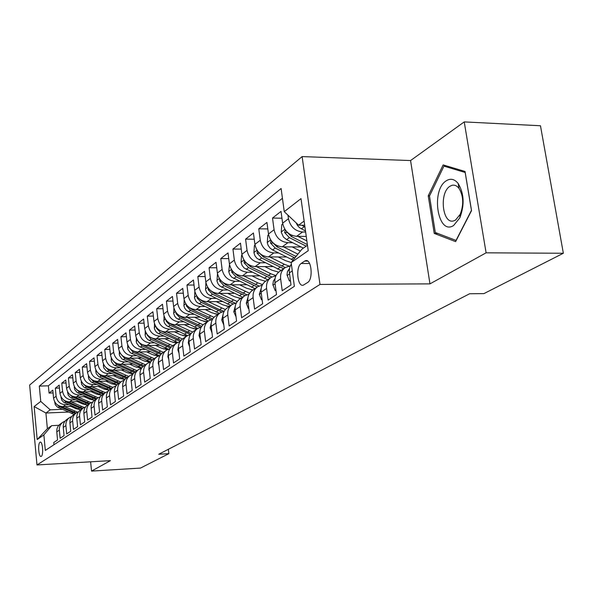 <?xml version="1.0" encoding="UTF-8"?>
<svg xmlns="http://www.w3.org/2000/svg" width="593" height="593" viewBox="0 0 593 593"><rect width="100%" height="100%" fill="white"/><g stroke="black" fill="none" stroke-linecap="round" stroke-linejoin="round"><path stroke-width="0.89" d="M41.302 456.351C43.712 455.172 42.629 441.11 40.213 442.156L39.998 442.259C37.611 443.52 38.686 457.44 41.095 456.447L41.302 456.351M302.126 156.589L29.65 385.05L36.988 464.949L319.983 284.432L302.126 156.589L410.571 160.555L429.969 283.877L486.104 252.818L464.23 121.906L410.571 160.555M464.23 121.906L540.468 125.753L563.35 253.255L486.104 252.818M53.963 444.728L53.755 442.511L57.558 439.976L56.787 431.845L59.352 430.088C59.144 426.671 60.382 424.002 63.058 422.097L65.052 421.141M59.352 430.088L60.138 438.271L64.059 435.662L63.258 427.42L65.905 425.611C65.69 422.142 66.935 419.444 69.648 417.516L71.701 416.538M65.905 425.611L66.705 433.906L70.737 431.222L69.922 422.861L72.642 421C72.428 417.487 73.688 414.752 76.423 412.802L78.55 411.794M72.642 421L73.473 429.414L77.624 426.656L76.786 418.176L79.588 416.256C79.366 412.691 80.633 409.919 83.405 407.94L85.607 406.917M79.588 416.256L80.433 424.788L84.717 421.942L83.858 413.343L86.741 411.364C86.511 407.747 87.794 404.937 90.603 402.943L92.879 401.891M86.741 411.364L87.616 420.022L92.026 417.087L91.144 408.362L94.117 406.324C93.879 402.654 95.177 399.808 98.015 397.784L100.373 396.702M94.117 406.324L95.013 415.107L99.565 412.083L98.653 403.225L101.722 401.127C101.477 397.406 102.789 394.515 105.658 392.47L108.104 391.358M101.722 401.127L102.641 410.037L107.333 406.917L106.406 397.933L109.572 395.761C109.312 391.98 110.639 389.06 113.552 386.977L116.08 385.843M109.572 395.761L110.513 404.804L115.361 401.587L114.405 392.462L117.673 390.224C117.407 386.391 118.741 383.419 121.691 381.314L124.315 380.157M117.673 390.224L118.644 399.408L123.648 396.087L122.662 386.814L126.042 384.509C125.76 380.61 127.117 377.6 130.097 375.473L132.817 374.279M126.042 384.509L127.035 393.834L132.209 390.394L131.194 380.988L134.685 378.601C134.396 374.643 135.767 371.581 138.784 369.424L141.616 368.201L135.152 366.741L129.452 364.102M134.685 378.601L135.715 388.067L141.06 384.516L140.015 374.954L143.625 372.486C143.328 368.468 144.707 365.362 147.768 363.183L150.704 361.923M143.625 372.486L144.685 382.107L150.214 378.438L149.139 368.72L152.875 366.163C152.564 362.078 153.958 358.928 157.063 356.719L160.11 355.429M152.875 366.163L153.965 375.947L159.687 372.145L158.583 362.264L162.452 359.625C162.126 355.466 163.535 352.272 166.677 350.026L169.857 348.714M162.452 359.625L163.572 369.565L169.502 365.622L168.36 355.585L172.363 352.842C172.029 348.625 173.452 345.378 176.64 343.102L179.946 341.753M172.363 352.842L173.527 362.953L179.672 358.869L178.486 348.662L182.644 345.823C182.288 341.524 183.734 338.225 186.958 335.927L190.405 334.541M182.644 345.823L183.845 356.104L190.212 351.871L188.989 341.479L193.303 338.536C192.933 334.17 194.385 330.812 197.662 328.478L201.257 327.062M193.303 338.536L194.541 348.995L201.153 344.607L199.885 334.037L204.363 330.976C203.985 326.528 205.452 323.126 208.766 320.754L212.524 319.308M204.363 330.976L205.645 341.62L212.509 337.061L211.204 326.298L215.852 323.126C215.452 318.597 216.934 315.135 220.299 312.733L224.228 311.251M215.852 323.126L217.171 333.963L224.31 329.219L222.953 318.263L227.786 314.965C227.371 310.354 228.868 306.833 232.278 304.402L236.392 302.882M227.786 314.965L229.157 326.002L236.577 321.072L235.176 309.909L240.202 306.477C239.772 301.785 241.284 298.205 244.746 295.737L249.045 294.187M240.202 306.477L241.625 317.722L249.349 312.593L247.896 301.222L253.129 297.642C252.677 292.86 254.204 289.221 257.71 286.716L262.225 285.129M253.129 297.642L254.605 309.101L262.647 303.757L261.135 292.171L266.591 288.443C266.124 283.565 267.665 279.859 271.223 277.316L275.96 275.708M266.591 288.443L268.125 300.117L276.508 294.551L274.944 282.735L280.63 278.843C280.133 273.877 281.697 270.104 285.307 267.525L290.281 265.886M280.63 278.843L282.216 290.755L290.97 284.944L289.214 270.816L289.888 266.872L291.348 264.033M306.247 236.429L296.611 236.325C289.102 235.458 284.447 231.085 282.631 223.198L281.03 211.382L272.513 218.054L281.957 218.209M301.111 246.977L282.201 246.836C274.818 246.013 270.245 241.736 268.481 234.005L266.946 222.412L258.778 228.816L267.814 228.935M286.56 256.991L268.377 256.925C261.113 256.132 256.628 251.951 254.916 244.368L253.441 232.997L245.591 239.142L254.249 239.224M272.61 266.613L255.109 266.598C247.963 265.849 243.56 261.75 241.9 254.315L240.469 243.152L232.938 249.053L241.232 249.104M259.223 275.856L242.367 275.893C235.332 275.182 231.011 271.171 229.395 263.87L228.016 252.907L220.774 258.585L228.728 258.607M246.369 284.751L230.114 284.833C223.198 284.151 218.95 280.222 217.372 273.054L216.037 262.291L209.077 267.747L216.712 267.747M234.013 293.305L218.32 293.431C211.516 292.779 207.342 288.932 205.801 281.89L204.518 271.312L197.817 276.568L205.156 276.553M222.123 301.548L206.972 301.704C200.271 301.081 196.164 297.308 194.667 290.392L193.429 280.007L186.965 285.063L194.03 285.025M210.678 309.494L196.038 309.679C189.434 309.086 185.401 305.388 183.941 298.59L182.74 288.376L176.514 293.253L183.304 293.201M199.656 317.159L185.498 317.374C178.99 316.803 175.024 313.171 173.601 306.492L172.437 296.448L166.425 301.155L172.971 301.088M189.026 324.556L175.32 324.794C168.916 324.245 165.01 320.687 163.624 314.112L162.489 304.239L156.693 308.775L163.001 308.701M178.775 331.695L165.506 331.954C159.183 331.428 155.351 327.936 153.987 321.473L152.898 311.755L147.294 316.143L153.379 316.054M168.879 338.596L156.018 338.87C149.792 338.366 146.011 334.941 144.685 328.581L143.625 319.019L138.213 323.259L144.084 323.155M159.324 345.267L146.849 345.563C140.711 345.074 136.99 341.709 135.693 335.445L134.663 326.031L129.43 330.138L135.1 330.027M150.088 351.716L137.984 352.027C131.928 351.56 128.266 348.254 126.998 342.094L125.998 332.821L120.935 336.787L126.413 336.676M141.149 357.964L129.4 358.283C123.433 357.838 119.83 354.584 118.585 348.521L117.614 339.389L112.707 343.228L118.007 343.11M132.506 364.006L121.098 364.347C115.212 363.917 111.654 360.714 110.439 354.74L109.497 345.749L104.746 349.47L109.875 349.344M124.145 369.869L113.048 370.21C107.244 369.802 103.745 366.652 102.552 360.766L101.633 351.908L97.03 355.511L101.989 355.385M116.035 375.547L105.257 375.903C99.52 375.502 96.073 372.404 94.902 366.607L94.013 357.883L89.55 361.374L94.354 361.241M108.185 381.054L97.697 381.41C92.034 381.032 88.639 377.986 87.49 372.271L86.622 363.665L82.294 367.06L86.949 366.919M100.573 386.399L90.358 386.762C84.777 386.399 81.426 383.397 80.3 377.763L79.455 369.283L75.252 372.574L79.766 372.434M93.183 391.58L83.242 391.951C77.727 391.602 74.421 388.652 73.324 383.1L72.494 374.732L68.417 377.926L72.798 377.778M86.015 396.621L76.334 396.991C70.886 396.658 67.624 393.745 66.549 388.274L65.741 380.024L61.783 383.122L66.031 382.974M79.062 401.513L69.618 401.891C64.244 401.565 61.027 398.696 59.967 393.3L59.181 385.161L55.334 388.178L59.456 388.03M563.35 253.255L483.873 293.631L469.626 293.75L158.746 454.253L168.849 453.675L168.353 449.294M304.639 261.105L301.192 263.47C295.41 266.843 297.434 287.405 303.334 285.151L307.589 282.52C313.504 279.296 311.458 258.296 305.484 260.698L304.639 261.105L307.708 261.113M68.343 412.053L45.913 413.024L47.388 428.695L51.717 425.641L43.86 434.891L45.313 450.435L294.373 286.315L291.156 262.588L301.904 249.186L307.471 245.257M43.86 434.891L37.189 439.546L34.142 406.546L40.739 401.409L39.308 386.11L281.112 188.5L284.255 211.671L301.007 198.618L308.227 250.691L291.156 262.588M84.554 403.989L82.887 404.055M68.677 404.641L65.682 404.76C60.345 404.441 57.158 401.602 56.113 396.25L55.334 388.178M72.302 406.264L63.095 406.65L65.682 404.76M91.685 399.178L89.854 399.252M75.326 399.83L72.279 399.949C66.876 399.615 63.644 396.732 62.576 391.306L61.783 383.122M99.024 394.234L97.037 394.308M82.168 394.879L79.069 394.997C73.599 394.649 70.322 391.728 69.233 386.221L68.417 377.926M106.599 389.141L104.435 389.223M89.217 389.779L86.067 389.897C80.522 389.534 77.201 386.569 76.089 380.988L75.252 372.574M114.412 383.901L112.062 383.982M96.474 384.531L93.264 384.642C87.653 384.271 84.28 381.255 83.153 375.591L82.294 367.06M122.484 378.497L119.934 378.579M103.953 379.12L100.691 379.231C95.006 378.838 91.581 375.777 90.432 370.032L89.55 361.374M130.823 372.923L128.058 373.012M111.669 373.538L108.341 373.642C102.582 373.242 99.113 370.128 97.934 364.295L97.03 355.511M139.451 367.186L136.449 367.275M119.63 367.786L116.235 367.89C110.402 367.467 106.881 364.302 105.673 358.38L104.746 349.47M148.376 361.256L145.122 361.352M127.843 361.841L124.389 361.945C118.467 361.508 114.894 358.283 113.663 352.279L112.707 343.228M157.627 355.14L154.091 355.237M136.323 355.711L132.802 355.807C126.798 355.355 123.174 352.079 121.913 345.971L120.935 336.787M167.219 348.825L163.364 348.921M145.085 349.373L141.497 349.47C135.404 348.995 131.72 345.66 130.445 339.463L129.43 330.138M177.174 342.302L172.971 342.398M154.143 342.828L150.481 342.91C144.307 342.42 140.563 339.026 139.251 332.732L138.213 323.259M187.514 335.556L182.926 335.653M163.512 336.053L159.776 336.135C153.513 335.623 149.71 332.169 148.369 325.765L147.294 316.143M197.491 328.589L193.251 328.67M173.208 329.048L169.39 329.122C163.038 328.589 159.176 325.068 157.805 318.56L156.693 308.775M207.861 321.384L203.977 321.45M183.252 321.791L179.345 321.858C172.904 321.295 168.975 317.715 167.567 311.095L166.425 301.155M218.595 313.919L215.118 313.971M193.652 314.275L189.664 314.327C183.126 313.749 179.13 310.095 177.692 303.364L176.514 293.253M229.721 306.181L226.719 306.218M204.444 306.477L200.367 306.529C193.718 305.921 189.664 302.193 188.181 295.351L186.965 285.063M241.262 298.153L238.809 298.175M215.637 298.39L211.464 298.435C204.718 297.797 200.582 293.995 199.07 287.027L197.817 276.568M253.241 289.829L251.454 289.836M227.26 289.999L222.983 290.029C216.134 289.362 211.931 285.485 210.374 278.391L209.077 267.747M265.671 281.178L264.745 281.178M239.327 281.282L234.954 281.297C227.994 280.6 223.717 276.642 222.123 269.422L220.774 258.585M251.884 272.217L247.4 272.217C240.328 271.49 235.97 267.45 234.331 260.09L232.938 249.053M264.945 262.781L260.349 262.773C253.159 262.01 248.726 257.881 247.044 250.387L245.591 239.142M278.554 252.959L273.84 252.937C266.531 252.136 262.01 247.918 260.275 240.276L258.778 228.816M292.734 242.73L287.894 242.685C280.459 241.848 275.849 237.526 274.07 229.736L272.513 218.054M305.64 232.033L302.549 231.996C294.995 231.107 290.296 226.689 288.457 218.743L287.976 215.177M282.438 198.284L48.374 385.791L49.071 393.085L53.073 392.937M63.095 406.65C57.788 406.331 54.615 403.514 53.57 398.185L52.807 390.157L49.071 393.085M51.717 425.641L58.848 425.307M304.12 221.063L298.598 225.17L284.255 211.671M304.698 225.258L298.598 225.17M90.618 461.799L91.544 471.094L140.482 468.085L168.849 453.675M91.544 471.094L110.446 460.642L36.988 464.949M429.969 283.877L319.983 284.432M77.639 408.659L76.112 408.725M62.213 409.311L50.22 409.822L45.913 413.024L34.142 406.546M284.84 267.843L279.599 271.49C276.012 274.055 274.455 277.806 274.944 282.735M270.764 277.635L265.753 281.126C262.217 283.647 260.675 287.331 261.135 292.171M257.266 287.027L252.462 290.362C248.971 292.853 247.451 296.478 247.896 301.222M244.301 296.04L239.698 299.243C236.259 301.696 234.754 305.254 235.176 309.909M231.848 304.706L227.43 307.774C224.043 310.198 222.553 313.69 222.953 318.263M219.87 313.037L215.63 315.98C212.287 318.367 210.811 321.806 211.204 326.298M208.343 321.05L204.274 323.882C200.975 326.232 199.515 329.619 199.885 334.037M197.239 328.774L193.333 331.487C190.079 333.815 188.633 337.143 188.989 341.479M186.543 336.209L182.785 338.825C179.575 341.116 178.145 344.392 178.486 348.662M176.232 343.384L172.607 345.904C169.442 348.165 168.027 351.39 168.36 355.585M166.277 350.307L162.793 352.731C159.665 354.962 158.264 358.142 158.583 362.264M156.663 356.993L153.305 359.328C150.222 361.53 148.828 364.658 149.139 368.72M147.375 363.45L144.143 365.703C141.097 367.875 139.718 370.959 140.015 374.954M138.399 369.698L135.278 371.87C132.269 374.013 130.912 377.052 131.194 380.988M129.719 375.732L126.702 377.83C123.737 379.95 122.388 382.945 122.662 386.814M121.313 381.581L118.4 383.604C115.472 385.695 114.138 388.652 114.405 392.462M113.174 387.236L110.365 389.193C107.466 391.261 106.147 394.175 106.406 397.933M105.295 392.722L102.574 394.612C99.713 396.65 98.408 399.526 98.653 403.225M97.652 398.036L95.021 399.867C92.197 401.884 90.899 404.715 91.144 408.362M90.24 403.188L87.697 404.96C84.903 406.954 83.628 409.748 83.858 413.343M83.05 408.192L80.589 409.904C77.831 411.868 76.564 414.626 76.786 418.176M76.074 413.039L73.688 414.7C70.96 416.649 69.707 419.37 69.922 422.861M69.299 417.754L66.987 419.362C64.296 421.282 63.051 423.973 63.258 427.42M48.374 385.791L39.308 386.11M40.739 401.409L50.22 409.822M62.717 422.335L60.479 423.891C57.81 425.789 56.58 428.442 56.787 431.845M37.189 439.546L47.388 428.695M443.149 164.913L428.242 195.823L434.232 233.42L455.617 241.625L471.531 210.611L465.038 171.473L443.149 164.913M437.827 233.464L434.232 233.42M429.591 195.853L428.242 195.823M296.174 222.886L297.464 225.466L299.406 227.608L305.499 231.018M301.926 225.214L304.965 227.186M453.615 225.496L459.82 217.861C464.69 204.963 464.134 193.511 458.159 183.489C454.542 179.042 450.606 178.13 446.336 180.754C430.481 190.153 437.782 236.058 453.615 225.496M455.535 220.077L460.227 214.288C463.904 204.563 463.489 195.92 458.982 188.352C456.906 185.713 454.586 184.705 452.014 185.32L450.02 186.232C438.968 192.562 442.356 224.643 453.727 220.863L455.535 220.077M429.495 196.053L443.957 166.114L465.171 172.489L471.45 210.382L456.039 240.424L435.299 232.5L429.495 196.053M447.582 166.24L443.957 166.114M290.34 280.296L289.377 280.941L286.997 274.848L287.442 271.601L289.428 268.629M289.377 280.941L290.429 280.941M275.901 289.992L275.13 290.511L272.854 284.536L273.41 281.015L275.026 278.614M275.13 290.511L275.975 290.503M262.062 299.287L261.469 299.687L259.319 294.321L261.224 288.198M261.469 299.687L262.113 299.68M248.786 308.204L248.356 308.493L246.288 303.216L247.97 297.419M248.356 308.493L248.823 308.486M282.75 223.932L281.786 224.665L281.223 232.159L283.469 237.089L286.641 239.639L303.394 248.133M297.871 236.34L306.87 240.921M285.255 229.862L284.64 232.538L289.377 237.63L306.188 246.162M307.382 244.62L291.111 236.348L286.412 231.344M268.599 234.724L267.821 235.317L267.287 242.641L268.043 245.183L269.934 247.978L272.595 249.964L293.083 260.186M283.491 246.851L297.931 254.145M292.112 246.91L300.384 251.076M270.986 240.454L270.571 243.056L275.219 248.037L294.891 257.925M296.055 256.472L276.887 246.807L272.446 242.278M255.027 245.072L254.427 245.532L253.915 252.7L254.953 255.783L256.977 258.392L281.038 270.49M269.689 256.925L284.321 264.263L289.006 266.042M278.176 256.962L285.537 260.653L291.207 262.529M257.34 250.654L257.08 253.144L261.639 258.022L283.624 268.688M285.27 267.547L263.24 256.843L259.059 252.751M242.003 255.012L241.566 255.346L241.077 262.358L242.085 265.382L244.079 267.94L267.725 279.748M256.45 266.598L270.801 273.744L275.997 275.626M264.797 266.605L272.009 270.2L278.688 272.165M244.264 260.483L244.123 262.832L248.6 267.606L270.215 278.021M271.853 276.938L250.135 266.479L246.214 262.795M236.036 316.766L233.768 311.755L235.243 306.299M229.498 264.552L228.742 271.638L229.728 274.611L231.678 277.116L254.931 288.65M243.723 275.893L257.807 282.854L262.514 284.596M251.943 275.871L259.008 279.37L265.523 281.275M231.722 269.941L231.678 272.143L236.066 276.82L257.325 286.982M259.037 285.989L237.548 275.73L233.887 272.439M223.783 324.994L221.73 319.961L223.005 314.846M217.468 273.721L216.979 281.164L218.15 284.025L219.751 285.937L242.626 297.212M231.485 284.825L249.609 293.224M239.579 284.781L246.503 288.191L252.922 290.044M219.677 279.051L219.706 281.097L224.021 285.678L244.939 295.611M246.799 294.714L225.444 284.633L222.049 281.697M212.005 332.91L210.144 327.862L211.234 323.096M205.904 282.542L205.556 289.747L206.698 292.549L208.276 294.432L230.773 305.447M219.714 293.416L237.244 301.541M227.682 293.357L234.472 296.678L240.795 298.479M208.099 287.827L208.187 289.71L212.427 294.202L233.079 303.935M235.124 303.134L213.791 293.194L210.656 290.6M200.597 339.959L198.996 335.475L199.9 331.064M194.83 291.385L194.548 298.012L195.675 300.77L197.217 302.608L219.358 313.386M208.373 301.689L225.392 309.568M216.23 301.615L222.886 304.846L229.113 306.611M196.958 296.285L197.098 298.005L201.257 302.408L221.715 311.97M224.043 311.281L219.573 309.672L202.576 301.444L199.7 299.161M189.604 346.69L188.24 342.806L188.982 338.759M184.178 299.947L183.949 305.981L184.749 308.175L186.565 310.495L208.358 321.043M197.447 309.665L214.021 317.314M205.185 309.568L211.723 312.726L217.853 314.438M186.232 304.446L186.41 306.003L190.494 310.324L210.841 319.731M212.724 318.967L191.769 309.39L189.152 307.404M179.012 353.176L177.878 349.877L178.463 346.208M173.912 308.16L173.712 313.66L174.794 316.321L176.284 318.1L197.751 328.426M186.914 317.351L203.095 324.794M194.541 317.233L200.96 320.316L206.994 321.992M175.899 312.318L176.099 313.712L180.116 317.952L200.449 327.24M201.709 326.365L181.347 317.055L178.99 315.335M168.797 359.432L167.878 356.697L168.316 353.435M164.009 316.047L163.979 321.621L164.898 323.696L166.803 325.802L187.551 335.564M176.751 324.764L192.599 332.021M184.26 324.638L190.568 327.647L196.513 329.278M165.936 319.931L166.151 321.154L170.102 325.32L190.442 334.489M191.124 333.503L171.288 324.445L169.19 322.985M158.939 365.473L158.22 363.287L158.524 360.448M154.447 323.637L154.439 328.774L155.662 331.279L157.219 332.881L177.752 342.472M166.937 331.924L182.503 339.018M174.342 331.784L180.539 334.719L186.395 336.32M156.33 327.277L156.545 328.337L160.436 332.428L180.213 341.346M180.947 340.412L159.739 330.36M149.421 371.3L148.887 369.647L149.073 367.267M145.211 330.946L145.226 335.69L146.115 337.691L147.961 339.722L168.338 349.166M157.456 338.84L172.778 345.786M164.758 338.685L170.843 341.561L176.618 343.117M147.049 334.385L147.264 335.275L151.089 339.292L170.361 347.98M171.147 347.098L150.615 337.484M140.23 376.933L139.955 373.938M136.286 337.995L136.479 342.88L139.007 346.334L159.295 355.652M148.287 345.526L163.379 352.324M155.492 345.356L161.474 348.165L167.226 349.692M138.095 341.264L142.061 345.934L160.881 354.406M161.704 353.569L141.801 344.355M131.342 382.374L131.149 380.491M127.651 344.792L127.858 349.336L130.341 352.739L150.629 361.945M139.422 351.99L154.276 358.654M146.53 351.805L152.416 354.562L158.242 356.067M129.444 347.921L133.321 352.361L151.741 360.633M152.609 359.84L133.292 350.989M122.751 387.637L122.684 387.036M119.289 351.36L119.512 355.585L121.958 358.928L141.809 367.927M130.845 358.246L145.478 364.777M137.85 358.053L143.639 360.744L149.673 362.234M121.417 354.755L124.864 358.58L142.92 366.667M143.832 365.911L125.071 357.409M111.202 357.705L111.432 361.634L113.841 364.925L133.24 373.716M122.543 364.302L136.953 370.699M113.004 360.626L116.68 364.599L134.411 372.515M135.367 371.804L117.117 363.613M103.36 363.843L103.79 367.971L106.384 371.033L124.967 379.327M114.493 370.165L128.696 376.444M121.313 369.958L126.924 372.545L133.04 373.968M105.22 366.733L108.749 370.425L126.198 378.193M127.154 377.519L109.431 369.617M95.762 369.78L96.192 373.642L98.757 376.659L116.969 384.783M106.696 375.851L120.69 382.011M113.426 375.628L118.948 378.164L124.767 379.557M97.623 372.589L101.055 376.081L118.259 383.701M119.2 383.048L101.996 375.428M88.394 375.532L88.831 379.149L91.352 382.114L109.238 390.075M99.135 381.366L112.929 387.407M105.776 381.136L111.217 383.619L116.784 384.976M90.299 378.304L93.598 381.566L110.572 389.052M111.484 388.415L94.747 381.032M81.248 381.099L81.686 384.494L84.169 387.414L101.766 395.22M91.796 386.71L105.398 392.648M98.356 386.473L103.708 388.912L109.068 390.238M83.198 383.841L86.363 386.881L103.115 394.241M103.997 393.626L87.668 386.458M74.31 386.503L74.748 389.675L77.201 392.551L94.524 400.216M84.68 391.899L98.097 397.733M91.159 391.662L96.429 394.048L101.618 395.338M76.304 389.216L79.343 392.047L95.873 399.274M96.726 398.681L80.767 391.699M67.572 391.736L68.217 395.138L70.434 397.547L87.519 405.078M77.765 396.939L91.033 402.677M84.162 396.687L89.358 399.037L94.42 400.297M69.618 394.427L72.524 397.058L88.839 404.167M89.669 403.588L74.043 396.784M61.027 396.813L61.672 400.023L63.851 402.395L80.73 409.807L75.815 408.592L70.767 406.331M71.049 401.832L84.199 407.487M77.364 401.58L82.486 403.885L87.46 405.123M63.125 399.489L65.905 401.928L82.004 408.918M82.812 408.355L67.498 401.713M54.667 401.75L55.305 404.774L57.462 407.117L74.125 414.403M64.518 406.59L77.579 412.165M56.817 404.404L59.463 406.665L75.363 413.536M76.149 412.987L61.123 406.501M69.618 401.891L72.279 399.949M76.334 396.991L79.069 394.997M83.242 391.951L86.067 389.897M90.358 386.762L93.264 384.642M97.697 381.41L100.691 379.231M105.257 375.903L108.341 373.642M113.048 370.21L116.235 367.89M121.098 364.347L124.389 361.945M129.4 358.283L132.802 355.807M137.984 352.027L141.497 349.47M146.849 345.563L150.481 342.91M156.018 338.87L159.776 336.135M165.506 331.954L169.39 329.122M175.32 324.794L179.345 321.858M185.498 317.374L189.664 314.327M196.038 309.679L200.367 306.529M206.972 301.704L211.464 298.435M218.32 293.431L222.983 290.029M230.114 284.833L234.954 281.297M242.367 275.893L247.4 272.217M255.109 266.598L260.349 262.773M268.377 256.925L273.84 252.937M282.201 246.836L287.894 242.685M296.611 236.325L302.549 231.996M282.631 223.198L288.457 218.743M53.57 398.185L56.113 396.25M59.967 393.3L62.576 391.306M66.549 388.274L69.233 386.221M73.324 383.1L76.089 380.988M80.3 377.763L83.153 375.591M87.49 372.271L90.432 370.032M94.902 366.607L97.934 364.295M102.552 360.766L105.673 358.38M110.439 354.74L113.663 352.279M118.585 348.521L121.913 345.971M126.998 342.094L130.445 339.463M135.693 335.445L139.251 332.732M144.685 328.581L148.369 325.765M153.987 321.473L157.805 318.56M163.624 314.112L167.567 311.095M173.601 306.492L177.692 303.364M183.941 298.59L188.181 295.351M194.667 290.392L199.07 287.027M205.801 281.89L210.374 278.391M217.372 273.054L222.123 269.422M229.395 263.87L234.331 260.09M241.9 254.315L247.044 250.387M254.916 244.368L260.275 240.276M268.481 234.005L274.07 229.736M289.34 272.891L292.282 270.882M309.59 263.485L301.192 263.47M304.142 226.763L301.288 228.868M287.108 275.552L289.48 273.929M272.95 285.203L275.078 283.75M259.371 294.454L261.268 293.164M246.34 303.342L248.022 302.2M284.848 229.254L281.238 231.974M289.377 237.63L286.641 239.639M292.29 235.48L291.111 236.348M287.056 232.56L284.64 232.538M270.653 239.935L267.302 242.455M293.98 257.488L291.289 259.371M296.878 255.457L295.685 256.287M275.219 248.037L272.595 249.964M277.954 246.028L276.887 246.807M272.884 243.071L270.571 243.056M257.036 250.187L253.93 252.522M280.074 267.243L277.494 269.052M284.321 264.263L281.712 266.094M261.639 258.022L259.119 259.875M264.196 256.139L263.24 256.843M259.289 253.159L257.08 253.144M243.968 260.016L241.092 262.18M266.717 276.605L264.241 278.347M270.801 273.744L268.295 275.5M248.6 267.606L246.177 269.385M251.002 265.842L250.135 266.479M246.243 262.84L244.123 262.832M233.82 311.881L235.295 310.873M231.411 269.467L228.75 271.468M253.886 285.604L251.499 287.279M257.807 282.854L255.398 284.544M236.066 276.82L233.746 278.525M238.319 275.159L237.548 275.73M233.575 272.143L231.678 272.143M221.775 320.094L223.072 319.212M219.343 278.547L216.882 280.4M241.544 294.261L239.253 295.87M245.317 291.615L242.997 293.238M224.021 285.678L221.782 287.323M226.133 284.121L225.444 284.633M221.382 281.089L219.706 281.097M210.189 327.988L211.316 327.225M207.735 287.279L205.46 288.991M229.661 302.593L227.453 304.142M233.294 300.043L231.062 301.615M212.427 294.202L210.27 295.788M214.407 292.742L213.791 293.194M209.663 289.703L208.187 289.71M199.033 335.601L199.997 334.941M196.557 295.692L194.46 297.271M218.217 310.621L216.089 312.111M221.723 308.16L219.573 309.672M201.257 302.408L199.181 303.935M203.117 301.044L202.576 301.444M198.381 297.997L197.098 298.005M188.285 342.932L189.093 342.376M185.794 303.794L183.852 305.254M207.187 318.352L205.141 319.79M210.567 315.987L208.491 317.44M190.494 310.324L188.5 311.792M192.243 309.042L191.769 309.39M187.521 305.988L186.41 306.003M177.915 349.996L178.589 349.536M175.409 311.607L173.63 312.948M196.55 325.816L194.571 327.203M199.811 323.533L197.81 324.934M180.116 317.952L178.189 319.375M181.754 316.751L181.347 317.055M177.048 313.697L176.099 313.712M167.915 356.816L168.456 356.452M165.403 319.138L163.757 320.376M186.284 333.014L184.379 334.356M189.434 330.812L187.499 332.162M170.102 325.32L168.242 326.684M166.952 321.139L166.151 321.154M158.257 363.405L158.672 363.116M155.729 326.417L154.224 327.551M176.373 339.967L174.527 341.264M179.412 337.84L177.544 339.144M160.436 332.428L158.635 333.748M157.212 328.322L156.545 328.337M146.397 333.436L145.018 334.482M166.789 346.69L165.01 347.935M169.724 344.629L167.923 345.889M151.089 339.292L149.354 340.575M147.798 335.267L147.264 335.275M137.368 340.234L136.108 341.183M157.53 353.183L155.803 354.392M160.369 351.189L158.627 352.412M142.061 345.934L140.378 347.172M138.71 341.976L138.288 341.991M128.644 346.801L127.495 347.661M148.569 359.469L146.901 360.64M151.311 357.542L149.629 358.728M133.321 352.361L131.69 353.554M120.201 353.154L119.156 353.939M139.896 365.547L138.28 366.682M142.557 363.687L140.919 364.828M124.864 358.58L123.292 359.736M112.025 359.306L111.084 360.01M131.498 371.44L129.934 372.537M134.07 369.632L132.491 370.744M116.68 364.599L115.153 365.718M104.109 365.258L103.256 365.903M123.359 377.148L121.839 378.215M125.857 375.399L124.322 376.473M108.749 370.425L107.266 371.514M96.437 371.033L95.673 371.611M115.472 382.685L113.997 383.715M117.888 380.988L116.406 382.025M101.055 376.081L99.624 377.133M88.994 376.629L88.32 377.141M107.815 388.044L106.392 389.052M110.165 386.399L108.727 387.414M93.598 381.566L92.212 382.589M81.782 382.062L81.182 382.515M100.395 393.255L99.009 394.226M102.671 391.654L101.27 392.64M86.363 386.881L85.014 387.874M74.777 387.333L74.258 387.726M93.19 398.311L91.841 399.252M95.399 396.761L94.042 397.71M79.343 392.047L78.031 393.011M67.98 392.447L67.528 392.788M86.185 403.218L84.881 404.137M88.335 401.713L87.015 402.632M72.524 397.058L71.249 397.992M61.375 397.414L60.99 397.71M79.388 407.984L78.12 408.873M81.478 406.524L80.196 407.421M65.905 401.928L64.667 402.84M72.783 412.624L71.545 413.484M74.807 411.201L73.562 412.068M59.463 406.665L58.262 407.547M306.863 260.698L305.484 260.698M458.982 188.352L458.159 183.489M460.227 214.288L459.82 217.861"/></g></svg>
